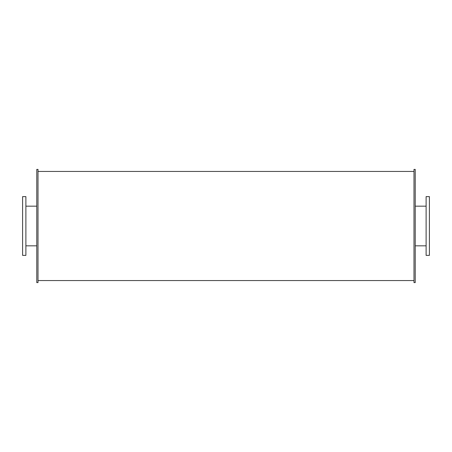 <?xml version="1.0" encoding="UTF-8"?>
<svg xmlns="http://www.w3.org/2000/svg" width="452" height="452" viewBox="0 0 452 452"><rect width="100%" height="100%" fill="white"/><g stroke="black" fill="none" stroke-linecap="round" stroke-linejoin="round"><path stroke-width="0.68" d="M25.888 226L25.888 196.62L22.6 196.62L22.6 255.38L25.888 255.38L25.888 226M429.4 226L429.4 196.62L426.112 196.62L426.112 255.38L429.4 255.38L429.4 226M38.008 226L38.008 169.398L36.776 169.398L36.776 282.602L38.008 282.602L38.008 226M415.224 226L415.224 169.398L413.992 169.398L413.992 282.602L415.224 282.602L415.224 226M25.888 245.826L36.776 245.826M25.888 206.174L36.776 206.174M415.224 245.826L426.112 245.826M415.224 206.174L426.112 206.174M38.008 280.551L413.992 280.551M38.008 171.449L413.992 171.449"/></g></svg>
